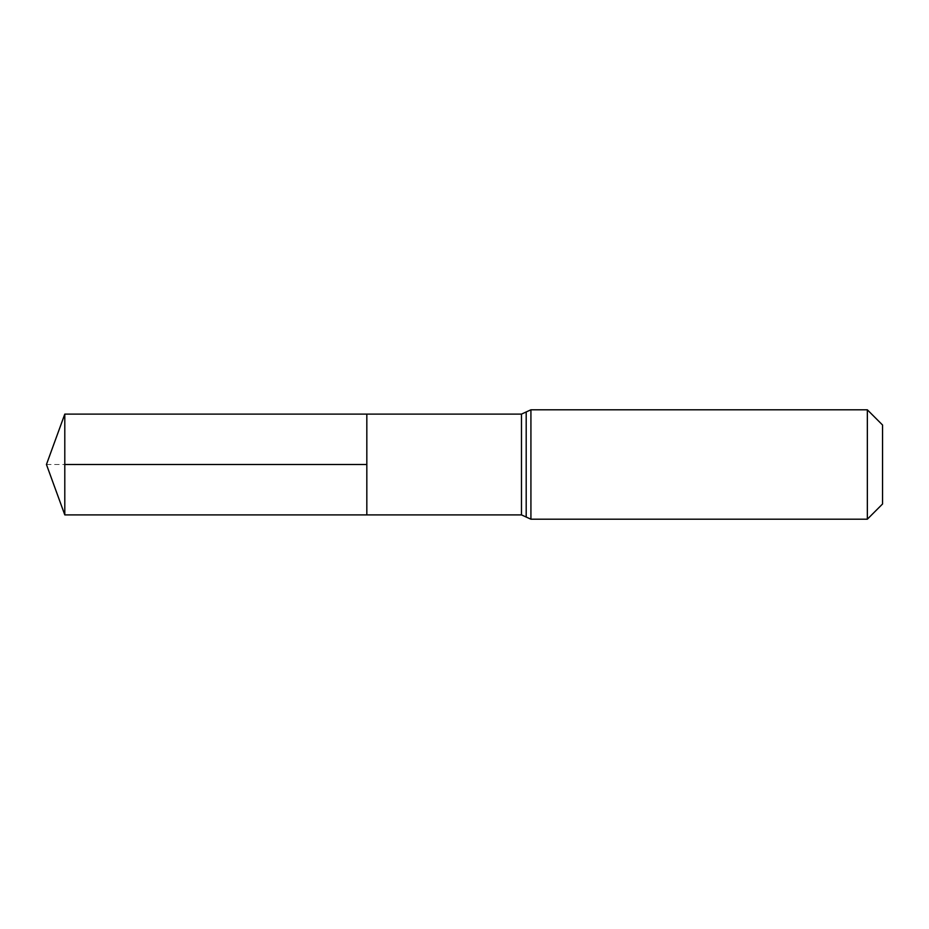 <?xml version="1.0" encoding="UTF-8"?>
<svg xmlns="http://www.w3.org/2000/svg" width="929" height="929" viewBox="0 0 929 929"><rect width="100%" height="100%" fill="white"/><g stroke="black" fill="none" stroke-linecap="round" stroke-linejoin="round"><path stroke-width="0.7" stroke-dasharray="4.64 3.48" d="M366.827 464.5L366.827 414.102L366.827 464.5M882.55 425.006L882.55 503.994M867.349 409.805L867.349 519.195M64.798 514.898L64.798 414.102M46.45 464.5L64.798 464.5M521.483 414.102L521.483 514.898M530.923 409.805L530.923 519.195M526.197 411.953L526.197 517.047"/><path stroke-width="1.39" d="M366.827 414.102L366.827 514.898L366.827 414.102L64.798 414.102L64.798 514.898L521.483 514.898L521.483 414.102L366.827 414.102M867.349 409.805L867.349 519.195L882.55 503.994L882.55 425.006L867.349 409.805L530.923 409.805L521.483 414.102M366.827 464.5L64.798 464.5M867.349 519.195L530.923 519.195L530.923 409.805M530.923 519.195L526.197 517.047L526.197 411.953M526.197 517.047L521.483 514.898M64.798 414.102L46.45 464.5L64.798 514.898"/></g></svg>
